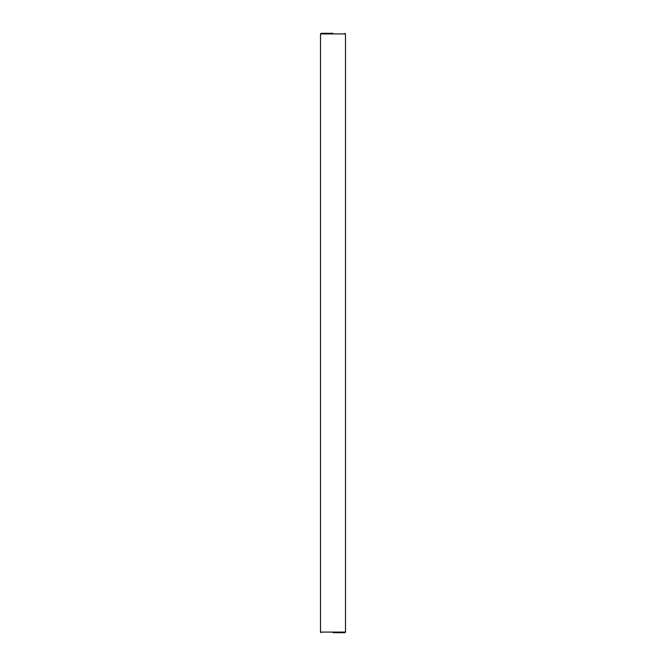 <?xml version="1.0" encoding="UTF-8"?>
<svg xmlns="http://www.w3.org/2000/svg" width="666" height="666" viewBox="0 0 666 666"><rect width="100%" height="100%" fill="white"/><g stroke="black" fill="none" stroke-linecap="round" stroke-linejoin="round"><path stroke-width="1" d="M333 33.3L321.137 33.3L333 33.3M333 632.7L344.863 632.7L333 632.7M321.137 33.3L320.512 33.924L345.488 33.924L345.488 632.076L344.863 632.7M320.512 33.924L320.512 632.076L345.488 632.076M320.512 632.076L321.137 632.7M345.488 33.924L344.863 33.3"/></g></svg>
